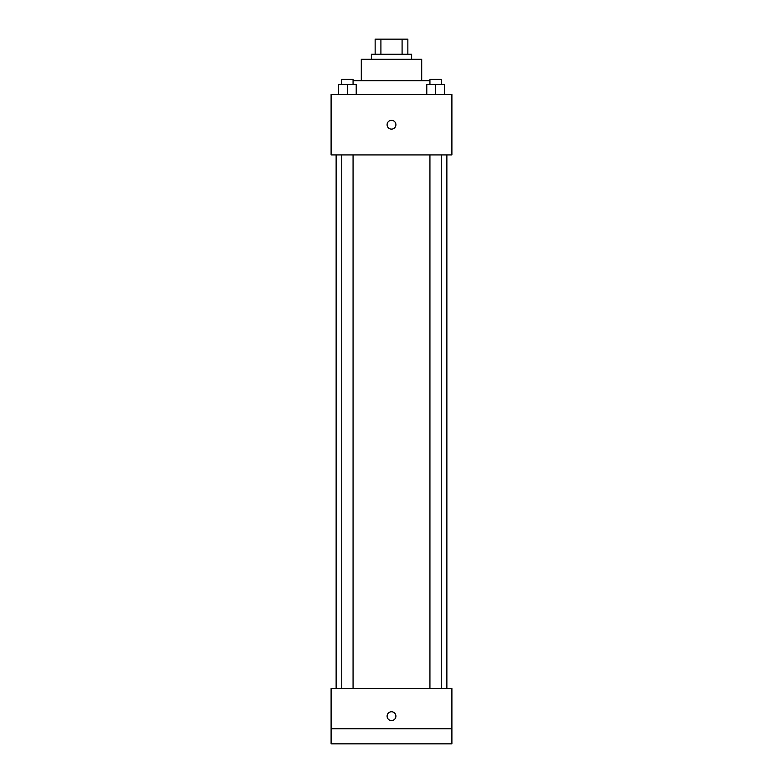 <?xml version="1.0" encoding="UTF-8"?>
<svg xmlns="http://www.w3.org/2000/svg" width="783" height="783" viewBox="0 0 783 783"><rect width="100%" height="100%" fill="white"/><g stroke="black" fill="none" stroke-linecap="round" stroke-linejoin="round"><path stroke-width="1.17" d="M380.91 54.252L380.91 39.15L375.145 39.15L375.145 54.252L375.145 39.15M380.91 39.15L407.855 39.15L407.855 54.252M402.09 54.252L402.09 39.15M371.367 59.283L371.367 54.252L411.633 54.252L411.633 59.283M361.296 80.678L361.296 59.283L421.704 59.283L421.704 80.678M353.064 80.678L429.936 80.678M331.101 94.518L451.899 94.518L451.899 154.926L331.101 154.926L331.101 94.518M391.5 129.126A4.404 4.404 0 0 1 387.683 122.52A4.404 4.404 0 0 1 395.317 122.52A4.404 4.404 0 0 1 391.5 129.126M331.101 688.482L451.899 688.482L451.899 743.85L331.101 743.85L331.101 688.482M391.5 720.566A4.404 4.404 0 0 1 387.683 713.959A4.404 4.404 0 0 1 395.317 713.959A4.404 4.404 0 0 1 391.5 720.566M331.101 728.748L451.899 728.748M426.784 94.518L426.784 84.456L444.401 84.456L444.401 94.518L444.401 84.456M435.593 94.518L435.593 84.456M441.25 84.456L441.25 79.416L429.936 79.416L429.936 84.456M338.599 94.518L338.599 84.456L356.216 84.456L356.216 94.518L356.216 84.456M347.407 94.518L347.407 84.456M353.064 84.456L353.064 79.416L341.75 79.416L341.75 84.456M446.868 688.482L446.868 154.926M336.132 688.482L336.132 154.926M429.936 154.926L429.936 688.482M441.25 154.926L441.25 688.482M353.064 688.482L353.064 154.926M341.75 688.482L341.75 154.926"/></g></svg>
